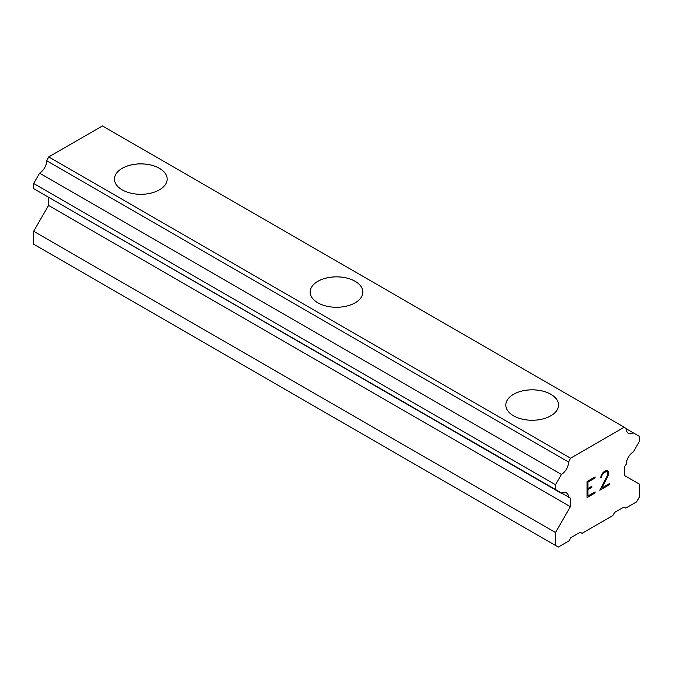 <?xml version="1.0" encoding="UTF-8"?>
<svg xmlns="http://www.w3.org/2000/svg" width="673" height="673" viewBox="0 0 673 673"><rect width="100%" height="100%" fill="white"/><g stroke="black" fill="none" stroke-linecap="round" stroke-linejoin="round"><path stroke-width="1.01" d="M114.452 179.085A26.356 15.218 180 0 1 130.73 165.02A26.356 15.218 180 0 1 159.451 168.326A26.356 15.218 180 0 1 167.165 179.094A26.356 15.218 180 0 1 150.895 193.143A26.356 15.218 180 0 1 122.175 189.845A26.356 15.218 180 0 1 114.452 179.085A26.356 15.218 180 0 1 130.739 165.045A26.356 15.218 180 0 1 159.451 168.343A26.356 15.218 180 0 1 167.165 179.085M310.144 292.074A26.356 15.218 180 0 1 326.422 278.025A26.356 15.218 180 0 1 355.134 281.322A26.356 15.218 180 0 1 362.856 292.074M355.134 281.297A26.356 15.218 180 0 1 362.856 292.057A26.356 15.218 180 0 1 346.587 306.122A26.356 15.218 180 0 1 317.866 302.825A26.356 15.218 180 0 1 310.144 292.057A26.356 15.218 180 0 1 326.413 277.999A26.356 15.218 180 0 1 355.134 281.297M505.835 405.053A26.356 15.218 180 0 1 522.113 391.005A26.356 15.218 180 0 1 550.825 394.302A26.356 15.218 180 0 1 558.548 405.053M550.825 394.277A26.356 15.218 180 0 1 558.548 405.037A26.356 15.218 180 0 1 542.27 419.102A26.356 15.218 180 0 1 513.549 415.796A26.356 15.218 180 0 1 505.835 405.037A26.356 15.218 180 0 1 522.105 390.979A26.356 15.218 180 0 1 550.825 394.277M587.95 482.137L587.95 488.548L587.924 482.12L595.058 478.007L587.924 482.12M587.95 488.548L591.836 486.301L591.836 487.37L591.811 486.318M591.836 487.37L587.95 489.616L591.811 487.353M587.95 489.616L587.95 496.026L587.924 489.599M587.95 496.026L595.075 491.913L595.075 492.981L595.058 491.921M587.024 497.599L595.058 492.964L587.024 497.625L587.024 481.599L595.075 476.947L595.075 478.015L595.058 476.964M602.184 474.625L603.378 473.195L602.184 474.625L601.569 477.266L600.627 477.805L601.292 474.902L603.336 472.185L606.003 470.646L607.349 470.637L608.703 472.202L608.005 471.016M608.703 472.202L608.703 473.792L608.678 472.194M608.703 473.792L608.005 475.693L608.678 473.775M608.03 475.71L606.045 479.841L608.005 475.693M606.07 479.857L601.763 488.051L606.045 479.841M601.763 488.051L609.343 483.677L609.343 484.745L609.317 483.685M601.569 477.266L602.158 474.608M600.627 477.78L601.544 477.25M605.919 471.756L603.403 473.212L605.893 471.748L607.147 471.756L605.893 471.748M609.343 484.745L599.803 490.255L607.13 476.047L607.753 474.229L607.147 471.756M599.82 490.213L609.317 484.728M568.592 497.498A10.28 5.931 -60 0 0 566.464 492.93A10.28 5.931 -60 0 0 561.45 493.376L555.486 489.927L555.486 484.762L561.45 474.431A10.28 5.931 -60 0 0 568.592 462.057L570.578 458.195L624.258 427.204L626.243 428.777A10.272 5.931 -60 0 0 628.363 433.336A10.272 5.931 -60 0 0 633.386 432.899L639.35 436.348L639.35 441.513L633.386 451.844A10.28 5.939 -60 0 0 626.235 464.219L624.443 466.911L624.443 475.517L639.35 484.123L639.35 497.036L636.557 501.881L625.84 508.065L623.972 506.988L614.659 512.372L612.792 515.602L582.044 533.353L580.176 532.276L570.855 537.66L568.996 540.882L558.279 547.073L555.486 545.458L555.486 532.545L570.393 506.719L570.393 498.113L46.765 196.222M48.557 197.256L48.557 205.442L33.65 231.268L33.65 244.181L555.486 545.458M39.614 192.091L561.45 493.376M624.258 427.204L102.422 125.927L48.742 156.918L46.757 160.78A10.28 5.931 -60 0 1 39.614 173.154L33.65 183.485L33.65 188.65L555.486 489.927M633.386 432.899L626.243 428.777M570.578 458.195L48.742 156.918M568.592 462.057L46.757 160.78M561.45 474.431L39.614 173.154M555.486 484.762L33.65 183.485M570.393 506.719L48.557 205.442M555.486 532.545L33.65 231.268"/></g></svg>
